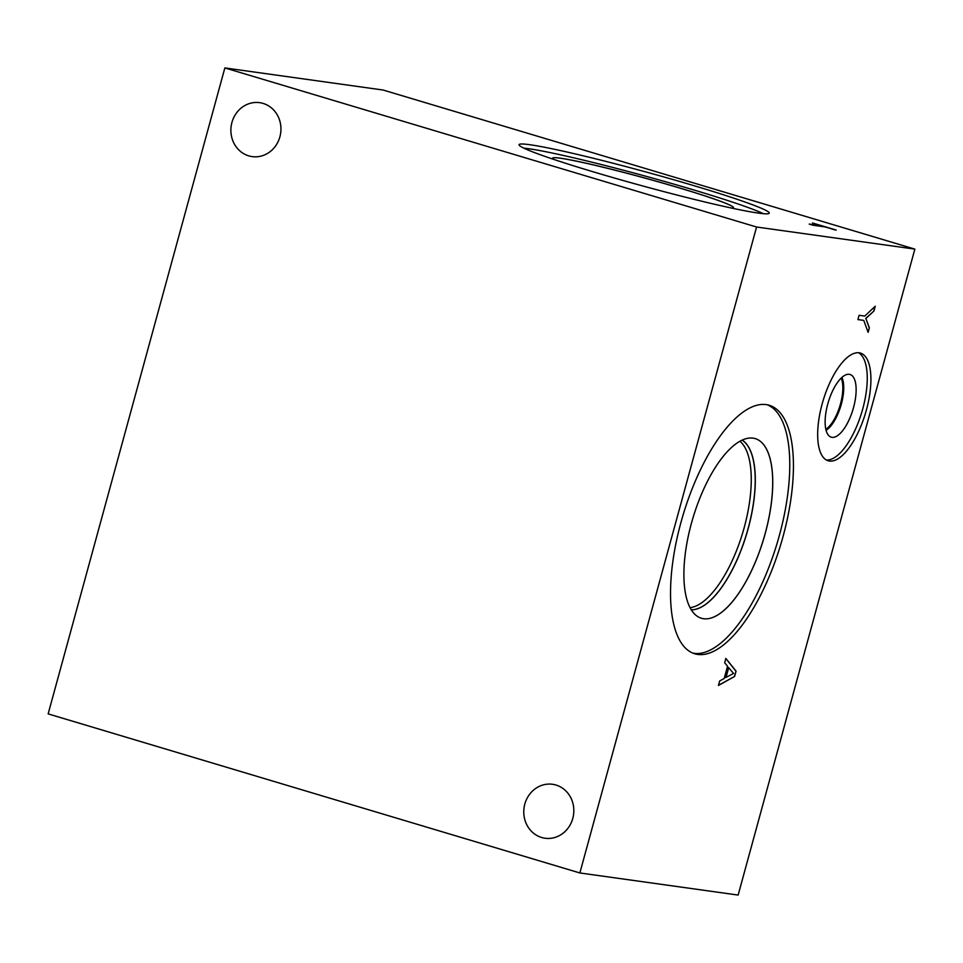<?xml version="1.0" encoding="UTF-8"?>
<svg xmlns="http://www.w3.org/2000/svg" width="963" height="963" viewBox="0 0 963 963"><rect width="100%" height="100%" fill="white"/><g stroke="black" fill="none" stroke-linecap="round" stroke-linejoin="round"><path stroke-width="1.44" d="M48.15 713.884L224.861 67.928L383.142 90.041L914.85 249.116L738.14 895.072L579.858 872.96L48.15 713.884M813.133 225.258L809.209 224.09L820.837 225.715L812.495 222.971L836.233 230.073L824.761 226.883L813.133 225.258M812.495 222.971L834.861 229.88M820.837 225.715L810.533 224.487M869.36 327.781L868.12 332.343L863.751 320.402L857.913 319.584L859.092 315.286L864.738 316.081L875.259 306.222L873.959 310.989L865.881 318.5L869.36 327.781L868 332.03M865.881 318.5L869.18 327.733M873.959 310.989L865.689 318.44M874.994 306.475L873.778 310.929M863.751 320.402L857.925 319.56M733.565 673.438L728.534 667.54L725.801 677.507L733.565 673.438M728.726 667.588L725.994 677.567M724.658 662.761L725.849 658.415L736.057 671.139L734.613 676.435L718.446 685.475L719.686 680.949L724.176 678.53L727.547 666.203L724.658 662.761M734.613 676.435L718.494 685.283M736.057 671.139L734.432 676.375M725.813 658.548L735.876 671.091M224.861 67.928L756.569 227.015L579.858 872.96M756.569 227.015L914.85 249.116M766.163 404.592A129.716 51.015 -73.3 0 1 769.16 405.254A129.716 51.015 -73.3 0 1 781.956 540.399A129.716 51.015 -73.3 0 1 697.802 654.443A129.716 51.015 -73.3 0 1 694.805 653.793A129.716 51.015 -73.3 0 1 682.009 518.648A129.716 51.015 -73.3 0 1 766.163 404.592M866.399 410.009A56.203 22.101 -73.3 0 1 828.18 460.771A56.203 22.101 -73.3 0 1 822.185 403.834A56.203 22.101 -73.3 0 1 860.404 353.072A56.203 22.101 -73.3 0 1 866.399 410.009M733.493 207.683A93.76 5.188 15.3 0 0 662.4 182.982A93.76 5.188 15.3 0 0 560.454 158.245A93.76 5.188 15.3 0 0 552.606 158.197M763.358 213.678A129.716 7.174 15.3 0 0 651.891 177.914A129.716 7.174 15.3 0 0 528.795 148.735A129.716 7.174 15.3 0 0 523.848 148.158M731.952 208.152A93.76 5.188 15.3 0 0 733.493 207.659A93.76 5.188 15.3 0 0 644.428 177.914A93.76 5.188 15.3 0 0 552.618 158.173A93.76 5.188 15.3 0 0 553.689 159.389M758.411 213.1A129.716 7.174 -164.7 0 1 617.139 178.805A129.716 7.174 -164.7 0 1 519.033 144.691A129.716 7.174 -164.7 0 1 529.891 144.727A129.716 7.174 -164.7 0 1 671.163 179.022A129.716 7.174 -164.7 0 1 769.268 213.136A129.716 7.174 -164.7 0 1 758.411 213.1M841.168 378.086A29.372 11.556 -73.3 0 1 839.989 405.64A29.372 11.556 -73.3 0 1 825.845 429.305M858.515 352.735A56.203 22.101 -73.3 0 1 862.74 408.914A56.203 22.101 -73.3 0 1 826.41 460.025M853.507 407.626A32.73 12.868 -73.3 0 1 830.166 436.721A32.73 12.868 -73.3 0 1 827.759 404.027A32.73 12.868 -73.3 0 1 848.848 374.27A32.73 12.868 -73.3 0 1 853.507 407.626M841.903 377.412A30.046 11.821 -73.3 0 1 841.325 404.147A30.046 11.821 -73.3 0 1 826.085 430.28M739.909 441.235A88.066 34.632 -73.3 0 1 742.726 532.732A88.066 34.632 -73.3 0 1 690.11 607.653M691.338 609.808A89.114 35.053 106.7 0 0 746.578 533.887A89.114 35.053 106.7 0 0 742.1 440.103A89.138 35.053 106.7 0 1 746.602 533.899A89.138 35.053 106.7 0 1 691.35 609.832A89.138 35.053 -73.3 0 0 746.662 533.911A89.138 35.053 -73.3 0 0 742.148 440.079M701.437 618.258A93.76 36.871 106.7 0 0 703.616 618.728A93.76 36.871 106.7 0 0 764.393 536.307A93.76 36.871 106.7 0 0 755.173 438.586A93.76 36.871 106.7 0 0 692.987 517.853A93.76 36.871 106.7 0 0 701.437 618.258A93.76 36.871 106.7 0 0 703.58 618.715A93.76 36.871 106.7 0 0 764.441 536.295A93.76 36.871 106.7 0 0 755.197 438.598M692.999 653.155A129.716 51.015 106.7 0 0 694.142 653.347A129.716 51.015 106.7 0 0 777.61 541.639A129.716 51.015 106.7 0 0 767.306 404.785M572.78 818.43A27.229 24.99 98 0 1 545.034 838.231A27.229 24.99 98 0 1 524.053 807.801A27.229 24.99 98 0 1 552.569 784.291A27.229 24.99 98 0 1 572.78 818.43M279.896 136.818A27.229 24.99 98 0 1 252.15 156.608A27.229 24.99 98 0 1 231.168 126.177A27.229 24.99 98 0 1 259.685 102.668A27.229 24.99 98 0 1 279.896 136.818"/></g></svg>
